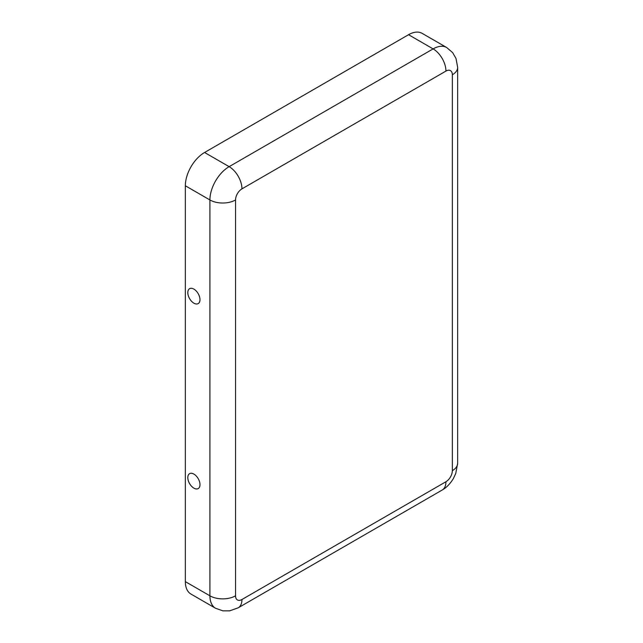 <?xml version="1.0" encoding="UTF-8"?>
<svg xmlns="http://www.w3.org/2000/svg" width="643" height="643" viewBox="0 0 643 643"><rect width="100%" height="100%" fill="white"/><g stroke="black" fill="none" stroke-linecap="round" stroke-linejoin="round"><path stroke-width="0.96" d="M235.547 199.957L235.547 595.812A18.125 10.465 180 0 1 209.915 595.812L209.915 199.957A27.183 15.697 -60 0 1 229.133 166.658A18.125 10.465 -120 0 1 241.953 188.857A9.058 5.232 -60 0 0 235.547 199.957A18.125 10.465 180 0 1 209.915 199.957L185.345 185.771L185.345 581.634A27.183 15.697 120 0 0 190.979 594.076L215.542 608.254L222.88 610.85L229.664 610.85L238.199 607.812A18.125 10.465 60 0 0 241.953 599.509L445.937 481.744A18.125 10.465 60 0 1 442.183 490.038L238.199 607.812M187.804 477.612A8.608 4.967 -120 0 0 193.664 488.013A8.608 4.967 -120 0 0 199.965 485.168A8.608 4.967 -120 0 0 193.43 473.843A8.608 4.967 -120 0 0 187.804 477.612M187.804 292.629A8.608 4.967 60 0 1 193.43 288.868A8.608 4.967 60 0 1 199.965 300.185A8.608 4.967 60 0 1 193.664 303.03A8.608 4.967 60 0 1 187.804 292.629M204.57 152.479L229.133 166.658L433.117 48.892A27.183 15.697 120 0 1 446.716 47.542L422.146 33.364A27.183 15.697 120 0 0 408.554 34.706L204.57 152.479A27.183 15.697 -60 0 0 185.345 185.771M215.542 608.254A27.183 15.697 120 0 1 209.915 595.812L185.345 581.634M457.655 463.241A18.125 10.465 0 0 1 452.342 470.644L452.342 74.789A18.125 10.465 0 0 0 457.655 67.386L457.655 463.241L455.75 473.513L453.339 478.625C448.838 485.987 444.128 488.985 442.183 490.038M241.953 188.857L445.937 71.084A18.125 10.465 -120 0 0 433.117 48.892L408.554 34.706M235.547 595.812A9.058 5.232 120 0 0 241.953 599.509M452.342 470.644A9.058 5.232 -60 0 1 445.937 481.744M452.342 74.789A9.058 5.232 120 0 0 445.937 71.084M446.716 47.542L452.624 52.605L456.016 58.473L457.655 67.386"/></g></svg>
